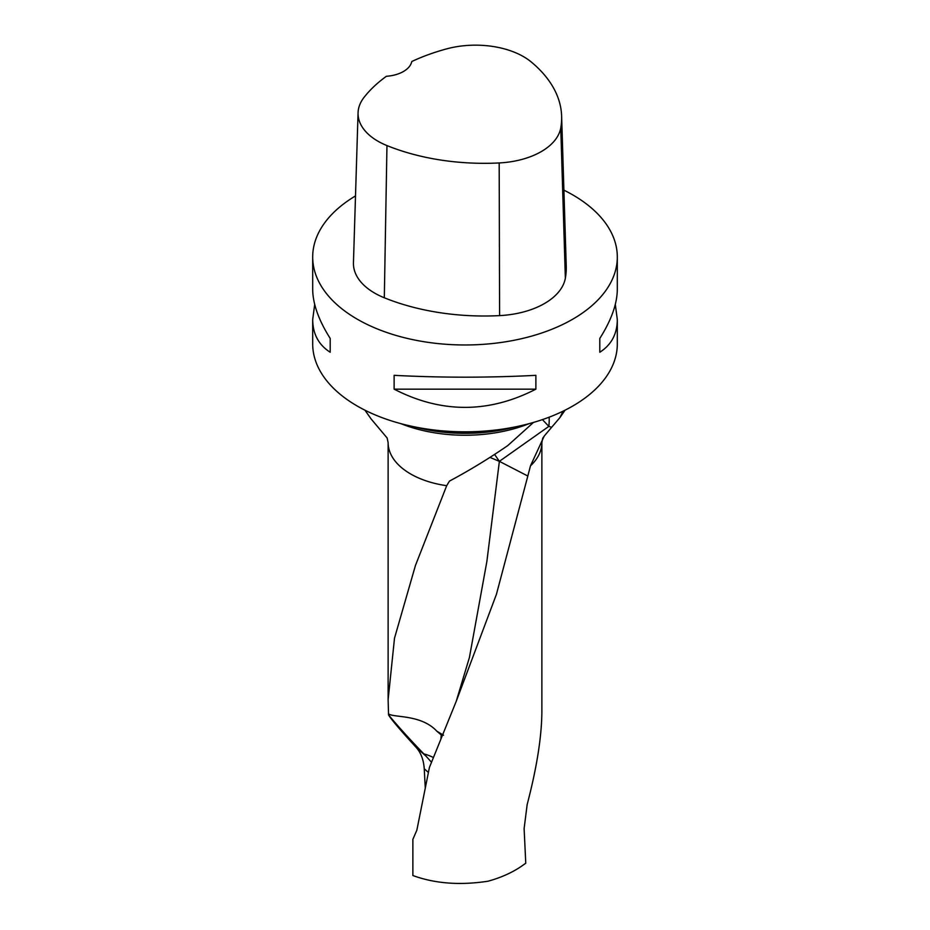 <?xml version="1.0" encoding="UTF-8"?>
<svg xmlns="http://www.w3.org/2000/svg" width="930" height="930" viewBox="0 0 930 930"><rect width="100%" height="100%" fill="white"/><g stroke="black" fill="none" stroke-linecap="round" stroke-linejoin="round"><path stroke-width="1.4" d="M527.822 476.032L530.472 465.86A76.876 44.384 180 0 0 541.876 442.587L541.876 711.438C541.725 736.595 536.831 767.622 527.171 804.496L524.113 828.595L525.764 863.214L522.369 865.621C512.918 872.282 501.491 877.478 488.064 881.21C460.013 885.5 434.949 883.605 412.874 875.525L412.874 839.337L416.849 830.188L429.416 767.471L456.223 701.325L496.422 594.328L527.822 476.032L499.375 461.338L548.84 426.393L551.664 427.277L559.872 417.663L563.057 411.176M428.358 772.435L424.243 768.761C423.615 759.752 420.86 752.568 415.966 747.185C400.202 729.98 391.065 719.227 388.554 714.926L388.124 699.697L394.506 638.178L415.454 565.463L446.691 485.693A76.876 44.384 180 0 1 388.124 442.587L388.124 699.674M424.243 768.761L425.243 787.385M530.472 465.86L544.236 436.042L551.664 427.277M417.477 427.44A119.668 69.087 0 0 0 512.523 427.44M515.673 426.812A119.203 68.82 180 0 1 414.327 426.812M533.483 422.429L507.757 445.586C489.075 458.467 469.638 470.301 449.469 481.101L446.691 485.693M615.3 304.412L617.311 319.571L617.311 343.891A152.311 87.932 180 0 1 465 431.822A152.311 87.932 180 0 1 312.689 343.891L312.689 319.571L314.7 304.412M563.906 190.173A152.311 87.932 180 0 1 572.694 194.858A152.311 87.932 180 0 1 617.311 257.04A152.311 87.932 180 0 1 465 344.972A152.311 87.932 180 0 1 312.689 257.04A152.311 87.932 180 0 1 355.504 195.916M394.122 389.159L394.122 375.336C441.378 377.789 488.622 377.789 535.878 375.336L535.878 389.159C488.622 413.443 441.378 413.443 394.122 389.159L535.878 389.159M617.311 319.571C617.194 333.975 611.359 344.867 599.804 352.249L599.804 338.427C611.359 320.152 617.194 303.773 617.311 289.253L617.311 257.04M312.689 257.04L312.689 289.253C312.805 303.773 318.641 320.152 330.197 338.427L330.197 352.249C318.641 344.867 312.805 333.975 312.689 319.571M561.627 116.145L566.242 266.12A174.061 100.498 180 0 1 565.359 278.198A72.528 41.873 180 0 1 499.596 315.619A174.061 100.498 180 0 1 384.311 297.786A72.528 41.873 180 0 1 353.447 262.76L358.062 112.786A67.913 39.211 180 0 1 363.979 97.464A169.446 97.824 180 0 1 386.392 76.283A29.016 16.752 180 0 0 411.769 61.52A169.446 97.824 180 0 1 446.667 48.872A67.913 39.211 180 0 1 531.228 61.961A169.446 97.824 180 0 1 561.627 116.145A169.446 97.824 180 0 1 560.767 127.91A67.913 39.211 180 0 1 499.189 162.948A169.446 97.824 180 0 1 386.961 145.58A67.913 39.211 180 0 1 358.062 112.786M599.804 338.427L599.804 352.249M330.197 352.249L330.197 338.427M388.554 714.926C398.063 726.388 409.816 739.373 423.848 753.904A24.645 1.163 -135.8 0 0 426.138 756.253L431.485 762.24M443.552 735.246L436.775 731.131L441.215 734.933A9.974 4.569 -130.5 0 0 442.157 735.781M490.749 457.746L499.375 461.338L486.867 561.499L469.406 657.557M388.473 713.868L388.577 713.949C394.355 717.809 421.185 714.368 436.775 731.131M495.074 455.13L499.375 461.338M542.446 419.616L548.84 426.393A38.676 15.113 -72.5 0 0 549.153 417.186M423.848 753.904A38.676 31.213 -175.8 0 1 433.357 757.543M529.124 423.65A112.414 64.902 180 0 1 400.877 423.65M560.767 127.91L565.359 278.198M499.189 162.948L499.596 315.619M386.961 145.58L384.311 297.786M415.966 747.185L426.138 756.253M441.215 734.933L440.925 738.804M388.531 714.6L388.577 713.949M469.406 657.522L456.2 701.394M541.876 442.587L542.655 438.332L544.259 436.065M559.872 417.663L565.068 410.188M364.932 410.188L371.163 419.012L387.124 437.984L388.124 442.587"/></g></svg>
